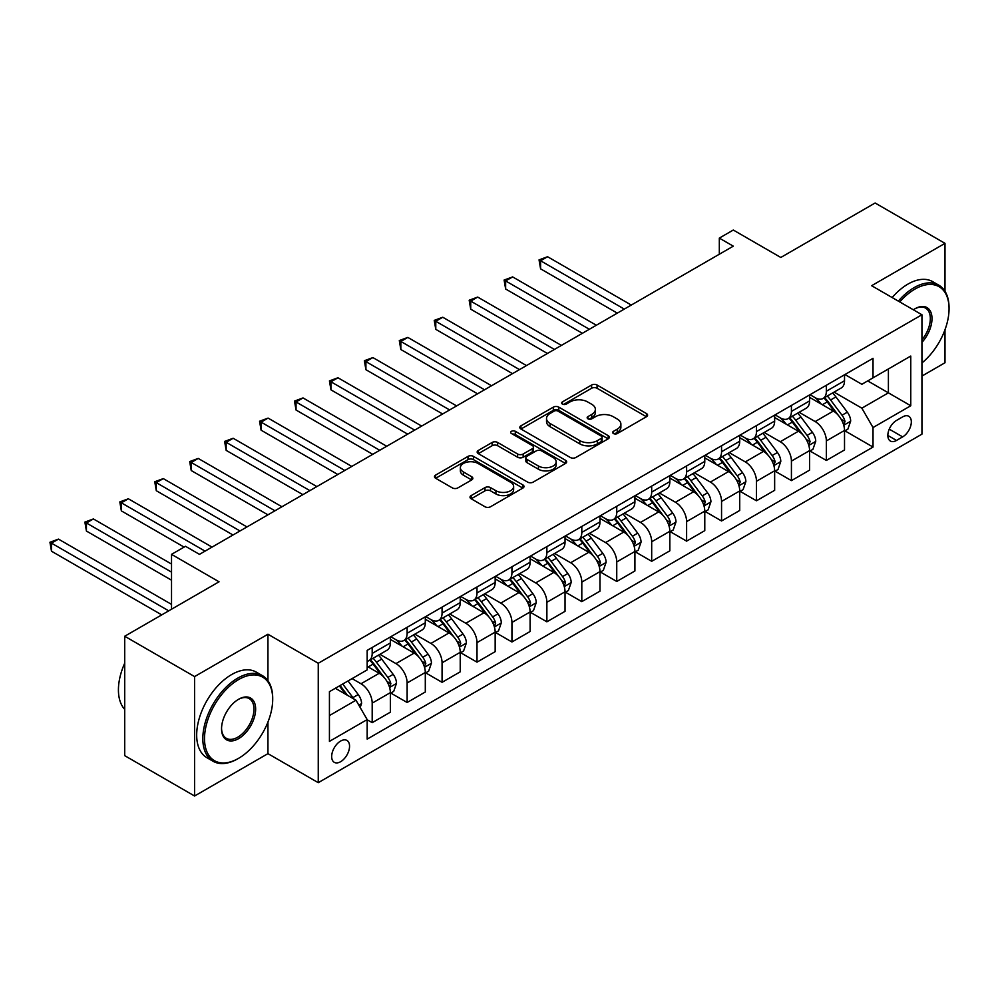 <?xml version="1.0" encoding="UTF-8"?>
<svg xmlns="http://www.w3.org/2000/svg" width="999" height="999" viewBox="0 0 999 999"><rect width="100%" height="100%" fill="white"/><g stroke="black" fill="none" stroke-linecap="round" stroke-linejoin="round"><path stroke-width="1.5" d="M613.473 433.554A2.71 1.573 0 0 0 617.307 433.554L646.453 416.72A3.884 2.235 0 0 0 647.589 415.134A3.884 2.235 0 0 0 646.453 413.549L597.077 385.04A3.884 2.235 0 0 0 591.595 385.04L562.437 401.873A2.71 1.573 0 0 0 561.65 402.984A2.71 1.573 0 0 0 562.437 404.096A2.71 1.573 0 0 0 566.283 404.096L570.054 401.91A12.413 7.168 0 0 1 587.612 401.91L591.733 404.283A12.413 7.168 0 0 1 595.367 409.353A12.413 7.168 0 0 1 591.733 414.423L587.961 416.608A2.71 1.573 0 0 0 587.162 417.707A2.71 1.573 0 0 0 587.961 418.818A2.71 1.573 0 0 0 591.795 418.818L595.566 416.645A12.413 7.168 0 0 1 613.124 416.645L617.245 419.018A12.413 7.168 0 0 1 620.879 424.088A12.413 7.168 0 0 1 617.245 429.158L613.473 431.331A2.71 1.573 0 0 0 612.674 432.442A2.71 1.573 0 0 0 613.473 433.554L613.473 431.331M340.609 761.713A12.65 7.305 120 0 0 348.876 750.561A12.65 7.305 120 0 0 346.94 740.434A12.65 7.305 120 0 0 340.609 741.058A12.65 7.305 120 0 0 332.355 752.197A12.65 7.305 120 0 0 334.29 762.337A12.65 7.305 120 0 0 340.609 761.713M471.153 495.591A3.884 2.235 0 0 0 470.017 497.177A3.884 2.235 0 0 0 471.153 498.763L485.014 506.768A3.884 2.235 0 0 0 490.497 506.768L522.864 488.074A3.884 2.235 0 0 0 524 486.488A3.884 2.235 0 0 0 522.864 484.902L473.489 456.393A3.884 2.235 0 0 0 468.007 456.393L435.626 475.087A3.884 2.235 0 0 0 434.49 476.673A3.884 2.235 0 0 0 435.626 478.259L452.372 487.912A3.884 2.235 0 0 0 457.854 487.912L471.703 479.92A3.884 2.235 0 0 0 472.839 478.334A3.884 2.235 0 0 0 471.703 476.748L463.411 471.953A10.377 5.994 0 0 1 460.364 467.719A10.377 5.994 0 0 1 466.77 462.187A10.377 5.994 0 0 1 478.084 463.486L510.589 482.255A10.377 5.994 0 0 1 513.636 486.488A10.377 5.994 0 0 1 507.23 492.02A10.377 5.994 0 0 1 495.916 490.721L490.497 487.599A3.884 2.235 0 0 0 485.014 487.599L471.153 495.591L471.153 498.763M944.992 291.283L944.992 243.344L875.124 202.997L780.806 257.467L733.291 230.032L719.317 238.099L733.291 246.166L199.475 554.358L185.502 546.291L171.528 554.358L171.528 609.228M267.944 680.731L267.944 634.228L194.58 676.585L124.713 636.251L219.043 581.793L171.528 554.358M267.944 634.228L318.256 663.274L921.94 314.747L921.94 434.153L318.256 782.679L318.256 663.274M944.992 243.344L871.628 285.702L921.94 314.747M570.329 457.505A3.884 2.235 0 0 0 575.811 457.505L608.191 438.811A3.884 2.235 0 0 0 609.328 437.237A3.884 2.235 0 0 0 608.191 435.651L558.803 407.142A3.884 2.235 0 0 0 553.321 407.142L520.954 425.824A3.884 2.235 0 0 0 519.817 427.41A3.884 2.235 0 0 0 520.954 428.996L570.329 457.505M512.574 434.14A2.71 1.573 0 0 1 515.322 434.515L515.322 431.293L565.534 460.277A3.884 2.235 0 0 1 566.67 461.863A3.884 2.235 0 0 1 565.534 463.449L533.154 482.13A3.884 2.235 0 0 1 527.672 482.13L478.296 453.621L478.296 450.462A3.884 2.235 0 0 0 477.16 452.048A3.884 2.235 0 0 0 478.296 453.621M478.296 450.462L492.145 442.457A3.884 2.235 0 0 1 497.627 442.457L517.657 454.021A3.884 2.235 0 0 0 523.139 454.021L532.33 448.713A3.884 2.235 0 0 0 533.466 447.127A3.884 2.235 0 0 0 532.33 445.554L511.488 433.516A2.71 1.573 0 0 1 510.689 432.405A2.71 1.573 0 0 1 512.362 430.956A2.71 1.573 0 0 1 515.322 431.293M194.58 676.585L194.58 796.003L124.713 755.656L124.713 636.251M921.94 376.061L944.992 362.749L944.992 329.732M902.659 416.883L896.503 420.429A12.25 7.068 120 0 0 888.498 431.231A12.25 7.068 120 0 0 890.384 441.046A12.25 7.068 120 0 0 896.503 440.447L902.659 436.888A12.25 7.068 120 0 0 910.663 426.098A12.25 7.068 120 0 0 908.778 416.283A12.25 7.068 120 0 0 902.659 416.883M844.942 374.525L861.85 384.29L873.026 377.834L873.026 358.316L367.17 650.374L367.17 669.892L329.433 691.683L329.433 741.383L367.17 719.592L367.17 739.123L873.026 447.065L873.026 427.535L861.85 408.166L834.065 392.132M873.026 377.834L910.763 356.056L910.763 405.756L873.026 427.535M194.58 796.003L267.944 753.646L318.256 782.679M719.317 238.099L719.317 254.233M867.719 380.906L888.398 392.844L888.398 368.956L910.763 356.056M861.85 408.166L888.398 392.844L910.763 405.756M329.433 715.559L355.981 700.224L335.302 688.286M367.17 719.755L372.19 722.664L372.19 703.134A15.809 9.128 -120 0 0 361.014 683.766L352.073 678.608M372.19 722.664L390.359 712.175L390.359 692.644A15.809 9.128 -120 0 0 379.183 673.289L367.17 666.345M390.784 693.056L407.13 702.484L407.13 682.966A15.809 9.128 -120 0 0 395.954 663.598L379.895 654.333M407.13 702.484L425.299 692.007L425.299 672.477A15.809 9.128 -120 0 0 414.123 653.109L390.359 639.397M425.711 672.876L442.07 682.317L442.07 662.799A15.809 9.128 -120 0 0 430.881 643.431L414.835 634.165M442.07 682.317L460.227 671.827L460.227 652.31A15.809 9.128 -120 0 0 449.051 632.941L425.299 619.23M460.651 652.709L476.998 662.15L476.998 642.619A15.809 9.128 -120 0 0 465.821 623.264L449.775 613.998M476.998 662.15L495.167 651.66L495.167 632.142A15.809 9.128 -120 0 0 483.991 612.774L460.227 599.063M495.591 632.542L511.938 641.982L511.938 622.452A15.809 9.128 -120 0 0 500.761 603.096L484.702 593.831M511.938 641.982L530.107 631.493L530.107 611.962A15.809 9.128 -120 0 0 518.918 592.607L495.167 578.883M530.519 612.375L546.878 621.815L546.878 602.285A15.809 9.128 -120 0 0 535.689 582.917L519.642 573.651M546.878 621.815L565.034 611.326L565.034 591.795A15.809 9.128 -120 0 0 553.858 572.439L530.107 558.716M565.459 592.207L581.805 601.635L581.805 582.117A15.809 9.128 -120 0 0 570.629 562.749L554.582 553.483M581.805 601.635L599.974 591.158L599.974 571.628A15.809 9.128 -120 0 0 588.798 552.26L565.034 538.548M600.399 572.027L616.745 581.468L616.745 561.95A15.809 9.128 -120 0 0 605.569 542.582L589.51 533.316M616.745 581.468L634.914 570.978L634.914 551.46A15.809 9.128 -120 0 0 623.726 532.092L599.974 518.381M635.327 551.86L651.685 561.301L651.685 541.77A15.809 9.128 -120 0 0 640.496 522.415L624.45 513.149M651.685 561.301L669.842 550.811L669.842 531.293A15.809 9.128 -120 0 0 658.666 511.925L634.914 498.214M670.267 531.693L686.613 541.133L686.613 521.603A15.809 9.128 -120 0 0 675.436 502.247L659.377 492.982M686.613 541.133L704.782 530.644L704.782 511.113A15.809 9.128 -120 0 0 693.606 491.758L669.842 478.034M705.194 511.525L721.553 520.966L721.553 501.436A15.809 9.128 -120 0 0 710.376 482.067L694.317 472.802M721.553 520.966L739.722 510.477L739.722 490.946A15.809 9.128 -120 0 0 728.533 471.59L704.782 457.867M740.134 491.358L756.48 500.786L756.48 481.268A15.809 9.128 -120 0 0 745.304 461.9L729.258 452.634M756.48 500.786L774.65 490.309L774.65 470.779A15.809 9.128 -120 0 0 763.473 451.411L739.722 437.699M775.074 471.178L791.42 480.619L791.42 461.101A15.809 9.128 -120 0 0 780.244 441.733L764.185 432.467M791.42 480.619L809.59 470.129L809.59 450.611A15.809 9.128 -120 0 0 798.413 431.243L774.65 417.532M810.002 451.011L826.36 460.452L826.36 440.921A15.809 9.128 -120 0 0 815.172 421.566L799.125 412.3M826.36 460.452L844.517 449.962L844.517 430.444A15.809 9.128 -120 0 0 833.341 411.076L809.59 397.365M810.002 394.692L815.172 397.677A15.809 9.128 -120 0 0 823.076 398.464A15.809 9.128 -120 0 0 826.36 391.233L826.36 385.252M775.074 414.872L780.244 417.857A15.809 9.128 -120 0 0 788.149 418.631A15.809 9.128 -120 0 0 791.42 411.401L791.42 405.432M740.134 435.04L745.304 438.024A15.809 9.128 -120 0 0 753.209 438.811A15.809 9.128 -120 0 0 756.48 431.568L756.48 425.599M705.194 455.207L710.376 458.191A15.809 9.128 -120 0 0 718.281 458.978A15.809 9.128 -120 0 0 721.553 451.735L721.553 445.766M670.267 475.374L675.436 478.359A15.809 9.128 -120 0 0 683.341 479.145A15.809 9.128 -120 0 0 686.613 471.903L686.613 465.934M635.327 495.541L640.496 498.526A15.809 9.128 -120 0 0 648.401 499.313A15.809 9.128 -120 0 0 651.685 492.082L651.685 486.101M600.399 515.721L605.569 518.706A15.809 9.128 -120 0 0 613.473 519.48A15.809 9.128 -120 0 0 616.745 512.25L616.745 506.281M565.459 535.889L570.629 538.873A15.809 9.128 -120 0 0 578.533 539.66A15.809 9.128 -120 0 0 581.805 532.417L581.805 526.448M530.519 556.056L535.689 559.04A15.809 9.128 -120 0 0 543.593 559.827A15.809 9.128 -120 0 0 546.878 552.584L546.878 546.615M495.591 576.223L500.761 579.208A15.809 9.128 -120 0 0 508.666 579.994A15.809 9.128 -120 0 0 511.938 572.752L511.938 566.783M460.651 596.391L465.821 599.375A15.809 9.128 -120 0 0 473.726 600.162A15.809 9.128 -120 0 0 476.998 592.931L476.998 586.95M425.711 616.57L430.881 619.555A15.809 9.128 -120 0 0 438.786 620.329A15.809 9.128 -120 0 0 442.07 613.099L442.07 607.13M390.784 636.738L395.954 639.722A15.809 9.128 -120 0 0 403.858 640.509A15.809 9.128 -120 0 0 407.13 633.266L407.13 627.297M844.942 430.844L873.026 447.065M823.076 398.464L841.245 387.974A15.809 9.128 -120 0 0 844.517 380.744L844.517 374.775M788.149 418.631L806.318 408.141A15.809 9.128 -120 0 0 809.59 400.911L809.59 394.942M753.209 438.811L771.378 428.321A15.809 9.128 -120 0 0 774.65 421.079L774.65 415.109M718.281 458.978L736.438 448.489A15.809 9.128 -120 0 0 739.722 441.246L739.722 435.277M683.341 479.145L701.51 468.656A15.809 9.128 -120 0 0 704.782 461.413L704.782 455.444M648.401 499.313L666.57 488.823A15.809 9.128 -120 0 0 669.842 481.593L669.842 475.624M613.473 519.48L631.63 508.991A15.809 9.128 -120 0 0 634.914 501.76L634.914 495.791M578.533 539.66L596.703 529.17A15.809 9.128 -120 0 0 599.974 521.928L599.974 515.959M543.593 559.827L561.763 549.338A15.809 9.128 -120 0 0 565.034 542.095L565.034 536.126M508.666 579.994L526.835 569.505A15.809 9.128 -120 0 0 530.107 562.262L530.107 556.293M473.726 600.162L491.895 589.672A15.809 9.128 -120 0 0 495.167 582.442L495.167 576.473M438.786 620.329L456.955 609.84A15.809 9.128 -120 0 0 460.227 602.609L460.227 596.64M403.858 640.509L422.028 630.019A15.809 9.128 -120 0 0 425.299 622.777L425.299 616.808M367.17 661.313A15.809 9.128 -120 0 0 368.918 660.676L387.088 650.187A15.809 9.128 -120 0 0 390.359 642.944L390.359 636.975M368.918 660.676A15.809 9.128 -120 0 0 372.19 653.433L372.19 647.464M355.981 700.224L367.17 719.592M267.944 753.646L267.944 722.052M614.547 433.928L617.245 432.38A12.413 7.168 0 0 0 620.879 427.31L620.879 424.088M595.367 409.353L595.367 412.587A12.413 7.168 0 0 1 591.733 417.657L589.035 419.205M646.403 416.758L597.077 388.274A3.884 2.235 0 0 0 591.595 388.274L563.523 404.47M608.141 438.848L558.803 410.364A3.884 2.235 0 0 0 553.321 410.364L521.003 429.021L520.954 425.824M601.323 438.336A2.71 1.573 0 0 0 602.122 437.237A2.71 1.573 0 0 0 601.323 436.126L557.979 411.101A2.71 1.573 0 0 0 554.145 411.101L550.162 413.399A12.413 7.168 0 0 0 546.528 418.469A12.413 7.168 0 0 0 550.162 423.539L579.795 440.634A12.413 7.168 0 0 0 597.352 440.634L601.323 438.336L601.323 441.57A2.71 1.573 0 0 0 602.122 440.459L602.122 437.237M546.528 418.469L546.528 421.69A12.413 7.168 0 0 0 550.162 426.76L550.162 423.539M601.323 441.57L597.352 443.868A12.413 7.168 0 0 1 579.795 443.868L550.162 426.76M478.346 453.658L492.145 445.691L492.145 442.457M533.466 447.127L533.466 450.362A3.884 2.235 0 0 1 532.33 451.948L523.139 457.255A3.884 2.235 0 0 1 517.657 457.255L497.627 445.691A3.884 2.235 0 0 0 492.145 445.691M515.322 434.515L565.471 463.474M538.436 466.021A10.377 5.994 0 0 0 549.75 467.32A10.377 5.994 0 0 0 556.156 461.788A10.377 5.994 0 0 0 553.121 457.542L541.658 450.936A3.884 2.235 0 0 0 536.176 450.936L526.985 456.243A3.884 2.235 0 0 0 525.849 457.817A3.884 2.235 0 0 0 526.985 459.403L538.436 466.021L538.436 469.243A10.377 5.994 0 0 0 549.75 470.541A10.377 5.994 0 0 0 556.156 465.01L556.156 461.788M525.849 457.817L525.849 461.051A3.884 2.235 0 0 0 526.985 462.637L526.985 459.403M538.436 469.243L526.985 462.637M513.636 486.488L513.636 489.722A10.377 5.994 0 0 1 507.23 495.254A10.377 5.994 0 0 1 495.916 493.956L490.497 490.821A3.884 2.235 0 0 0 485.014 490.821L471.216 498.801M460.364 467.719L460.364 470.954A10.377 5.994 0 0 0 463.411 475.187L463.411 471.953M471.653 479.945L463.411 475.187M522.814 488.099L473.489 459.627A3.884 2.235 0 0 0 468.007 459.627L435.689 478.284M844.517 431.081L847.876 429.145L850.673 421.079A10.477 6.044 -120 0 0 847.327 412.162L835.913 396.915A30.232 17.458 -120 0 0 832.604 392.969M821.253 404.096A30.232 17.458 -120 0 0 815.059 397.614M843.568 424.675L845.017 421.528A10.477 6.044 -120 0 0 842.02 415.222L830.594 399.987A30.232 17.458 -120 0 0 827.297 396.029M824.487 397.652A25.1 14.486 60 0 1 828.608 402.335L838.273 415.234M631.281 305.057L547.577 256.731L540.584 260.776L540.584 268.843L617.307 313.137M823.95 397.964A30.232 17.458 60 0 1 827.247 401.923L834.839 412.05M540.584 268.843L539.048 259.877L624.288 309.091M539.048 259.877L547.577 256.731M809.59 451.248L812.936 449.313L815.733 441.246A10.477 6.044 -120 0 0 812.387 432.33L800.973 417.082A30.232 17.458 -120 0 0 797.677 413.136M786.313 424.263A30.232 17.458 -120 0 0 780.132 417.782M808.628 444.842L810.077 441.695A10.477 6.044 -120 0 0 807.08 435.402L795.666 420.154A30.232 17.458 -120 0 0 792.369 416.196M789.547 417.819A25.1 14.486 60 0 1 793.668 422.515L803.333 435.414M596.341 325.237L512.637 276.91L505.644 280.944L505.644 289.011L582.367 333.304M789.01 418.131A30.232 17.458 60 0 1 792.307 422.09L799.899 432.217M505.644 289.011L504.108 280.057L589.348 329.27M504.108 280.057L512.637 276.91M774.65 471.428L778.009 469.493L780.793 461.413A10.477 6.044 -120 0 0 777.459 452.497L766.033 437.262A30.232 17.458 -120 0 0 762.736 433.304M751.385 444.43A30.232 17.458 -120 0 0 745.192 437.962M773.701 465.01L775.149 461.863A10.477 6.044 -120 0 0 772.152 455.569L760.726 440.322A30.232 17.458 -120 0 0 757.429 436.376M754.62 437.999A25.1 14.486 60 0 1 758.728 442.682L768.393 455.581M561.401 345.404L477.697 297.078L470.716 301.111L470.716 309.178L547.427 353.471M754.07 438.311A30.232 17.458 60 0 1 757.379 442.257L764.959 452.397M470.716 309.178L469.18 300.224L554.42 349.438M469.18 300.224L477.697 297.078M739.722 491.595L743.069 489.66L745.866 481.593A10.477 6.044 -120 0 0 742.519 472.664L731.106 457.43A30.232 17.458 -120 0 0 727.796 453.471M716.445 464.61A30.232 17.458 -120 0 0 710.252 458.129M738.761 485.177L740.209 482.03A10.477 6.044 -120 0 0 737.212 475.736L725.786 460.489A30.232 17.458 -120 0 0 722.489 456.543M719.68 458.166A25.1 14.486 60 0 1 723.8 462.849L733.466 475.749M526.473 365.572L442.769 317.245L435.776 321.278L435.776 329.345L512.499 373.638M719.143 458.479A30.232 17.458 60 0 1 722.439 462.425L730.032 472.564M435.776 329.345L434.24 320.392L519.48 369.605M434.24 320.392L442.769 317.245M704.782 511.763L708.129 509.827L710.926 501.76A10.477 6.044 -120 0 0 707.592 492.844L696.166 477.597A30.232 17.458 -120 0 0 692.869 473.638M681.505 484.777A30.232 17.458 -120 0 0 675.324 478.296M703.82 505.344L705.269 502.21A10.477 6.044 -120 0 0 702.272 495.904L690.858 480.656A30.232 17.458 -120 0 0 687.562 476.71M684.74 478.334A25.1 14.486 60 0 1 688.86 483.017L698.526 495.916M491.533 385.739L407.829 337.412L400.836 341.446L400.836 349.513L477.559 393.806M684.203 478.646A30.232 17.458 60 0 1 687.499 482.592L695.092 492.732M400.836 349.513L399.3 340.559L484.552 389.772M399.3 340.559L407.829 337.412M921.94 362.962A48.227 27.835 120 0 0 949.05 308.778A48.227 27.835 120 0 0 914.959 289.086A48.227 27.835 120 0 0 899.787 301.948M898.326 301.111A49.401 28.521 -60 0 1 914.11 287.637A49.401 28.521 -60 0 1 938.823 285.19A49.401 28.521 -60 0 1 949.05 307.804L949.05 308.778M913.348 309.79A24.113 13.924 -60 0 1 914.947 308.778A24.113 13.924 -60 0 1 914.959 308.778L914.959 308.778A24.113 13.924 -60 0 1 931.617 314.71A24.113 13.924 -60 0 1 921.94 342.382M892.169 297.565A49.401 28.521 -60 0 1 907.966 284.091A49.401 28.521 -60 0 1 932.666 281.643L938.823 285.19M921.94 339.847A22.927 13.237 120 0 0 925.574 308.117A22.927 13.237 120 0 0 914.522 309.028M237.762 758.803L238.599 758.316A48.227 27.835 120 0 0 272.702 699.263A48.227 27.835 120 0 0 238.599 679.57A48.227 27.835 120 0 0 204.508 738.636A48.227 27.835 120 0 0 238.599 758.316L237.762 758.803A49.401 28.521 -60 0 1 213.062 761.25A49.401 28.521 -60 0 1 205.482 721.665A49.401 28.521 -60 0 1 237.762 678.121A49.401 28.521 -60 0 1 262.462 675.674A49.401 28.521 -60 0 1 272.702 698.289L272.702 699.263M238.599 738.636A24.113 13.924 -60 0 1 221.553 728.795A24.113 13.924 -60 0 1 238.599 699.263L238.599 699.263A24.113 13.924 -60 0 1 255.644 709.103A24.113 13.924 -60 0 1 238.599 738.636M221.553 728.296A22.927 13.237 120 0 0 226.298 738.311A22.927 13.237 120 0 0 237.762 737.187A22.927 13.237 120 0 0 252.735 716.982A22.927 13.237 120 0 0 249.226 698.613A22.927 13.237 120 0 0 238.174 699.512M213.062 761.25L206.918 757.704A49.401 28.521 -60 0 1 199.338 718.106A49.401 28.521 -60 0 1 231.618 674.575A49.401 28.521 -60 0 1 256.318 672.127L262.462 675.674M124.713 709.365A49.401 28.521 -60 0 1 124.713 663.186M669.842 531.93L673.201 529.994L675.998 521.928A10.477 6.044 -120 0 0 672.652 513.011L661.226 497.764A30.232 17.458 -120 0 0 657.929 493.818M646.578 504.945A30.232 17.458 -120 0 0 640.384 498.464M668.893 525.524L670.341 522.377A10.477 6.044 -120 0 0 667.344 516.071L655.918 500.836A30.232 17.458 -120 0 0 652.622 496.878M649.812 498.501A25.1 14.486 60 0 1 653.933 503.184L663.586 516.083M456.593 405.906L372.889 357.58L365.909 361.626L365.909 369.692L442.619 413.986M649.263 498.813A30.232 17.458 60 0 1 652.572 502.772L660.164 512.899M365.909 369.692L364.373 360.726L449.612 409.94M364.373 360.726L372.889 357.58M634.914 552.097L638.261 550.162L641.058 542.095A10.477 6.044 -120 0 0 637.712 533.179L626.298 517.932A30.232 17.458 -120 0 0 623.001 513.986M611.638 525.112A30.232 17.458 -120 0 0 605.444 518.631M633.953 545.691L635.401 542.544A10.477 6.044 -120 0 0 632.404 536.251L620.991 521.003A30.232 17.458 -120 0 0 617.682 517.045M614.872 518.668A25.1 14.486 60 0 1 618.993 523.364L628.658 536.263M421.665 426.086L337.962 377.759L330.969 381.793L330.969 389.86L407.692 434.153M614.335 518.981A30.232 17.458 60 0 1 617.632 522.939L625.224 533.066M330.969 389.86L329.433 380.906L414.672 430.119M329.433 380.906L337.962 377.759M599.974 572.277L603.334 570.342L606.118 562.262A10.477 6.044 -120 0 0 602.784 553.346L591.358 538.111A30.232 17.458 -120 0 0 588.061 534.153M576.698 545.279A30.232 17.458 -120 0 0 570.516 538.811M599.025 565.859L600.461 562.712A10.477 6.044 -120 0 0 597.464 556.418L586.051 541.171A30.232 17.458 -120 0 0 582.754 537.225M579.932 538.848A25.1 14.486 60 0 1 584.053 543.531L593.718 556.431M386.725 446.253L303.022 397.927L296.041 401.96L296.041 410.027L372.752 454.32M579.395 539.16A30.232 17.458 60 0 1 582.692 543.106L590.284 553.246M296.041 410.027L294.493 401.074L379.745 450.287M294.493 401.074L303.022 397.927M565.034 592.444L568.394 590.509L571.191 582.442A10.477 6.044 -120 0 0 567.844 573.513L556.431 558.279A30.232 17.458 -120 0 0 553.121 554.32M541.77 565.459A30.232 17.458 -120 0 0 535.576 558.978M564.085 586.026L565.534 582.879A10.477 6.044 -120 0 0 562.537 576.585L551.111 561.338A30.232 17.458 -120 0 0 547.814 557.392M545.004 559.015A25.1 14.486 60 0 1 549.125 563.698L558.791 576.598M351.785 466.421L268.082 418.094L261.101 422.127L261.101 430.194L337.812 474.488M544.455 559.328A30.232 17.458 60 0 1 547.764 563.274L555.357 573.414M261.101 430.194L259.565 421.241L344.805 470.454M259.565 421.241L268.082 418.094M530.107 612.612L533.454 610.676L536.251 602.609A10.477 6.044 -120 0 0 532.904 593.693L521.49 578.446A30.232 17.458 -120 0 0 518.194 574.487M506.83 585.626A30.232 17.458 -120 0 0 500.636 579.145M529.145 606.193L530.594 603.059A10.477 6.044 -120 0 0 527.597 596.753L516.183 581.505A30.232 17.458 -120 0 0 512.874 577.559M510.064 579.183A25.1 14.486 60 0 1 514.185 583.866L523.851 596.765M316.858 486.588L233.154 438.261L226.161 442.295L226.161 450.362L302.884 494.655M509.527 579.495A30.232 17.458 60 0 1 512.824 583.441L520.417 593.581M226.161 450.362L224.625 441.408L309.865 490.621M224.625 441.408L233.154 438.261M495.167 632.779L498.526 630.844L501.311 622.777A10.477 6.044 -120 0 0 497.977 613.861L486.55 598.613A30.232 17.458 -120 0 0 483.254 594.667M471.903 605.794A30.232 17.458 -120 0 0 465.709 599.313M494.218 626.373L495.666 623.226A10.477 6.044 -120 0 0 492.657 616.92L481.243 601.685A30.232 17.458 -120 0 0 477.947 597.727M475.124 599.35A25.1 14.486 60 0 1 479.245 604.033L488.911 616.932M281.918 506.755L198.214 458.429L191.234 462.475L191.234 470.541L267.944 514.835M474.587 599.662A30.232 17.458 60 0 1 477.884 603.621L485.477 613.748M191.234 470.541L189.698 461.575L274.937 510.789M189.698 461.575L198.214 458.429M460.227 652.946L463.586 651.011L466.383 642.944A10.477 6.044 -120 0 0 463.037 634.028L451.623 618.781A30.232 17.458 -120 0 0 448.314 614.835M436.963 625.961A30.232 17.458 -120 0 0 430.769 619.48M459.278 646.54L460.726 643.393A10.477 6.044 -120 0 0 457.729 637.1L446.303 621.853A30.232 17.458 -120 0 0 443.007 617.894M440.197 619.517A25.1 14.486 60 0 1 444.318 624.213L453.983 637.112M246.99 526.935L163.287 478.608L156.294 482.642L156.294 490.709L233.017 535.002M439.66 619.83A30.232 17.458 60 0 1 442.957 623.788L450.549 633.915M156.294 490.709L154.758 481.755L239.997 530.968M154.758 481.755L163.287 478.608M425.299 673.126L428.646 671.191L431.443 663.111A10.477 6.044 -120 0 0 428.096 654.195L416.683 638.96A30.232 17.458 -120 0 0 413.386 635.002M402.023 646.128A30.232 17.458 -120 0 0 395.841 639.66M424.338 666.708L425.786 663.561A10.477 6.044 -120 0 0 422.789 657.267L411.376 642.02A30.232 17.458 -120 0 0 408.079 638.074M405.257 639.697A25.1 14.486 60 0 1 409.378 644.38L419.043 657.28M212.05 547.102L128.347 498.776L121.354 502.809L121.354 510.876L184.103 547.102M404.72 640.009A30.232 17.458 60 0 1 408.017 643.955L415.609 654.095M121.354 510.876L119.818 501.923L205.057 551.136M119.818 501.923L128.347 498.776M390.359 693.294L393.718 691.358L396.503 683.291A10.477 6.044 -120 0 0 393.169 674.362L381.743 659.128A30.232 17.458 -120 0 0 378.446 655.169M389.41 686.875L390.859 683.728A10.477 6.044 -120 0 0 387.862 677.434L376.436 662.187A30.232 17.458 -120 0 0 373.139 658.241M370.329 659.864A25.1 14.486 60 0 1 374.438 664.547L384.103 677.447M171.528 564.048L93.406 518.943L86.426 522.976L86.426 531.043L171.528 580.182M369.78 660.177A30.232 17.458 60 0 1 373.089 664.123L380.669 674.263M86.426 531.043L84.89 522.09L171.528 572.115M84.89 522.09L93.406 518.943M360.177 707.492L361.576 703.458A10.477 6.044 -120 0 0 358.229 694.542L348.039 680.931M171.528 604.383L58.479 539.11L51.486 543.144L51.486 551.211L161.738 614.872M353.871 699.013A10.477 6.044 -120 0 0 352.922 697.602L342.732 684.003M340.11 685.514L347.427 695.292M339.373 685.938L345.592 694.23M51.486 551.211L49.95 542.257L168.731 610.839M49.95 542.257L58.479 539.11M361.014 683.766L379.183 673.289M395.954 663.598L414.123 653.109M430.881 643.431L449.051 632.941M465.821 623.264L483.991 612.774M500.761 603.096L518.918 592.607M535.689 582.917L553.858 572.439M570.629 562.749L588.798 552.26M605.569 542.582L623.726 532.092M640.496 522.415L658.666 511.925M675.436 502.247L693.606 491.758M710.376 482.067L728.533 471.59M745.304 461.9L763.473 451.411M780.244 441.733L798.413 431.243M815.172 421.566L833.341 411.076M826.36 391.233L844.517 380.744M826.36 440.921L844.517 430.444M791.42 461.101L809.59 450.611M791.42 411.401L809.59 400.911M756.48 481.268L774.65 470.779M756.48 431.568L774.65 421.079M721.553 501.436L739.722 490.946M721.553 451.735L739.722 441.246M686.613 521.603L704.782 511.113M686.613 471.903L704.782 461.413M651.685 541.77L669.842 531.293M651.685 492.082L669.842 481.593M616.745 561.95L634.914 551.46M616.745 512.25L634.914 501.76M581.805 582.117L599.974 571.628M581.805 532.417L599.974 521.928M546.878 602.285L565.034 591.795M546.878 552.584L565.034 542.095M511.938 622.452L530.107 611.962M511.938 572.752L530.107 562.262M476.998 642.619L495.167 632.142M476.998 592.931L495.167 582.442M442.07 662.799L460.227 652.31M442.07 613.099L460.227 602.609M407.13 682.966L425.299 672.477M407.13 633.266L425.299 622.777M372.19 703.134L390.359 692.644M372.19 653.433L390.359 642.944M889.247 429.158L902.659 436.888M887.849 435.439L896.503 440.447M617.245 432.38L617.245 429.158M587.961 418.818L587.961 416.608M591.733 417.657L591.733 414.423M562.437 404.096L562.437 401.873M591.595 388.274L591.595 385.04M597.077 388.274L597.077 385.04M646.453 416.72L646.453 413.549M553.321 410.364L553.321 407.142M558.803 410.364L558.803 407.142M608.191 438.811L608.191 435.651M579.795 443.868L579.795 440.634M597.352 443.868L597.352 440.634M497.627 445.691L497.627 442.457M517.657 457.255L517.657 454.021M523.139 457.255L523.139 454.021M532.33 451.948L532.33 448.713M565.534 463.449L565.534 460.277M485.014 490.821L485.014 487.599M490.497 490.821L490.497 487.599M495.916 493.956L495.916 490.721M471.703 479.92L471.703 476.748M435.626 478.259L435.626 475.087M468.007 459.627L468.007 456.393M473.489 459.627L473.489 456.393M522.864 488.074L522.864 484.902M843.743 425.237L850.599 421.278M830.594 399.987L835.913 396.915M822.364 404.732L827.247 401.923M842.02 415.222L847.327 412.162M841.183 419.318L845.017 421.528M808.803 445.417L815.671 441.446M795.666 420.154L800.973 417.082M787.424 424.912L792.307 422.09M807.08 435.402L812.387 432.33M806.255 439.485L810.077 441.695M773.875 465.584L780.731 461.625M760.726 440.322L766.033 437.262M752.497 445.079L757.379 442.257M772.152 455.569L777.459 452.497M771.315 459.652L775.149 461.863M738.935 485.751L745.791 481.793M725.786 460.489L731.106 457.43M717.557 465.247L722.439 462.425M737.212 475.736L742.519 472.664M736.375 479.82L740.209 482.03M703.995 505.919L710.863 501.96M690.858 480.656L696.166 477.597M682.617 485.414L687.499 482.592M702.272 495.904L707.592 492.844M701.448 499.999L705.269 502.21M669.068 526.098L675.923 522.127M655.918 500.836L661.226 497.764M647.689 505.581L652.572 502.772M667.344 516.071L672.652 513.011M666.508 520.167L670.341 522.377M634.128 546.266L640.983 542.295M620.991 521.003L626.298 517.932M612.749 525.761L617.632 522.939M632.404 536.251L637.712 533.179M631.58 540.334L635.401 542.544M599.188 566.433L606.056 562.474M586.051 541.171L591.358 538.111M577.809 545.929L582.692 543.106M597.464 556.418L602.784 553.346M596.64 560.501L600.461 562.712M564.26 586.6L571.116 582.642M551.111 561.338L556.431 558.279M542.882 566.096L547.764 563.274M562.537 576.585L567.844 573.513M561.7 580.669L565.534 582.879M529.32 606.768L536.188 602.809M516.183 581.505L521.49 578.446M507.942 586.263L512.824 583.441M527.597 596.753L532.904 593.693M526.773 600.849L530.594 603.059M494.38 626.947L501.248 622.976M481.243 601.685L486.55 598.613M473.014 606.43L477.884 603.621M492.657 616.92L497.977 613.861M491.833 621.016L495.666 623.226M459.453 647.115L466.308 643.144M446.303 621.853L451.623 618.781M438.074 626.61L442.957 623.788M457.729 637.1L463.037 634.028M456.893 641.183L460.726 643.393M424.513 667.282L431.381 663.324M411.376 642.02L416.683 638.96M403.134 646.778L408.017 643.955M422.789 657.267L428.096 654.195M421.965 661.35L425.786 663.561M389.585 687.449L396.441 683.491M376.436 662.187L381.743 659.128M368.206 666.945L373.089 664.123M387.862 677.434L393.169 674.362M387.025 681.518L390.859 683.728M358.853 705.194L361.501 703.658M352.922 697.602L358.229 694.542"/></g></svg>
